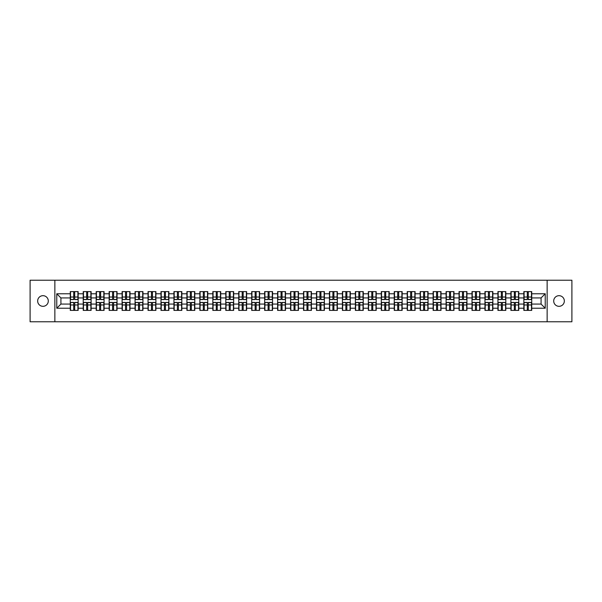 <?xml version="1.0" encoding="UTF-8"?>
<svg xmlns="http://www.w3.org/2000/svg" width="602" height="602" viewBox="0 0 602 602"><rect width="100%" height="100%" fill="white"/><g stroke="black" fill="none" stroke-linecap="round" stroke-linejoin="round"><path stroke-width="0.9" d="M559.025 306.32A5.32 5.32 0 0 1 553.705 301A5.32 5.32 0 0 1 559.025 295.68A5.32 5.32 0 0 1 564.337 301A5.32 5.32 0 0 1 559.025 306.32M42.975 306.32A5.32 5.32 0 0 1 37.663 301A5.32 5.32 0 0 1 42.975 295.68A5.32 5.32 0 0 1 48.295 301A5.32 5.32 0 0 1 42.975 306.32M547.143 321.769L571.9 321.769L571.9 280.231L547.143 280.231L547.143 321.769L54.857 321.769L54.857 280.231L30.1 280.231L30.1 321.769L54.857 321.769M547.143 280.231L54.857 280.231M541.078 304.07L541.078 297.93L531.732 297.93L531.732 304.07L541.078 304.07L545.231 308.224L545.231 293.776L531.732 293.776L531.732 291.616L523.845 291.616L523.845 297.93L518.773 297.93L518.773 304.07L523.845 304.07L523.845 297.93M545.231 308.224L531.732 308.224L531.732 310.384L523.845 310.384L523.845 308.224L518.773 308.224L518.773 310.384L510.88 310.384L510.88 308.224L505.815 308.224L505.815 310.384L497.922 310.384L497.922 308.224L492.857 308.224L492.857 310.384L484.964 310.384L484.964 308.224L479.899 308.224L479.899 310.384L472.006 310.384L472.006 308.224L466.941 308.224L466.941 310.384L459.048 310.384L459.048 308.224L453.976 308.224L453.976 310.384L446.09 310.384L446.09 308.224L441.018 308.224L441.018 310.384L433.124 310.384L433.124 308.224L428.06 308.224L428.06 310.384L420.166 310.384L420.166 308.224L415.102 308.224L415.102 310.384L407.208 310.384L407.208 308.224L402.144 308.224L402.144 310.384L394.25 310.384L394.25 308.224L389.178 308.224L389.178 310.384L381.292 310.384L381.292 308.224L376.22 308.224L376.22 310.384L368.334 310.384L368.334 308.224L363.262 308.224L363.262 310.384L355.368 310.384L355.368 308.224L350.304 308.224L350.304 310.384L342.41 310.384L342.41 308.224L337.346 308.224L337.346 310.384L329.452 310.384L329.452 308.224L324.388 308.224L324.388 310.384L316.494 310.384L316.494 308.224L311.422 308.224L311.422 310.384L303.536 310.384L303.536 308.224L298.464 308.224L298.464 310.384L290.578 310.384L290.578 308.224L285.506 308.224L285.506 310.384L277.612 310.384L277.612 308.224L272.548 308.224L272.548 310.384L264.654 310.384L264.654 308.224L259.59 308.224L259.59 310.384L251.696 310.384L251.696 308.224L246.632 308.224L246.632 310.384L238.738 310.384L238.738 308.224L233.666 308.224L233.666 310.384L225.78 310.384L225.78 308.224L220.708 308.224L220.708 310.384L212.822 310.384L212.822 308.224L207.75 308.224L207.75 310.384L199.856 310.384L199.856 308.224L194.792 308.224L194.792 310.384L186.898 310.384L186.898 308.224L181.834 308.224L181.834 310.384L173.94 310.384L173.94 308.224L168.876 308.224L168.876 310.384L160.982 310.384L160.982 308.224L155.91 308.224L155.91 310.384L148.024 310.384L148.024 308.224L142.952 308.224L142.952 310.384L135.059 310.384L135.059 308.224L129.994 308.224L129.994 310.384L122.101 310.384L122.101 308.224L117.036 308.224L117.036 310.384L109.143 310.384L109.143 308.224L104.078 308.224L104.078 310.384L96.185 310.384L96.185 308.224L91.12 308.224L91.12 310.384L83.226 310.384L83.226 308.224L78.155 308.224L78.155 310.384L70.268 310.384L70.268 308.224L56.769 308.224L56.769 293.776L70.268 293.776L70.268 297.93L60.922 297.93L60.922 304.07L70.268 304.07L70.268 297.93M523.845 293.776L518.773 293.776L518.773 291.616L510.88 291.616L510.88 293.776L505.815 293.776L505.815 291.616L497.922 291.616L497.922 293.776L492.857 293.776L492.857 291.616L484.964 291.616L484.964 293.776L479.899 293.776L479.899 291.616L472.006 291.616L472.006 293.776L466.941 293.776L466.941 291.616L459.048 291.616L459.048 293.776L453.976 293.776L453.976 291.616L446.09 291.616L446.09 293.776L441.018 293.776L441.018 291.616L433.124 291.616L433.124 293.776L428.06 293.776L428.06 291.616L420.166 291.616L420.166 293.776L415.102 293.776L415.102 291.616L407.208 291.616L407.208 293.776L402.144 293.776L402.144 291.616L394.25 291.616L394.25 293.776L389.178 293.776L389.178 291.616L381.292 291.616L381.292 293.776L376.22 293.776L376.22 291.616L368.334 291.616L368.334 293.776L363.262 293.776L363.262 291.616L355.368 291.616L355.368 293.776L350.304 293.776L350.304 291.616L342.41 291.616L342.41 293.776L337.346 293.776L337.346 291.616L329.452 291.616L329.452 293.776L324.388 293.776L324.388 291.616L316.494 291.616L316.494 293.776L311.422 293.776L311.422 291.616L303.536 291.616L303.536 293.776L298.464 293.776L298.464 291.616L290.578 291.616L290.578 293.776L285.506 293.776L285.506 291.616L277.612 291.616L277.612 293.776L272.548 293.776L272.548 291.616L264.654 291.616L264.654 293.776L259.59 293.776L259.59 291.616L251.696 291.616L251.696 293.776L246.632 293.776L246.632 291.616L238.738 291.616L238.738 293.776L233.666 293.776L233.666 291.616L225.78 291.616L225.78 293.776L220.708 293.776L220.708 291.616L212.822 291.616L212.822 293.776L207.75 293.776L207.75 291.616L199.856 291.616L199.856 293.776L194.792 293.776L194.792 291.616L186.898 291.616L186.898 293.776L181.834 293.776L181.834 291.616L173.94 291.616L173.94 293.776L168.876 293.776L168.876 291.616L160.982 291.616L160.982 293.776L155.91 293.776L155.91 291.616L148.024 291.616L148.024 293.776L142.952 293.776L142.952 291.616L135.059 291.616L135.059 293.776L129.994 293.776L129.994 291.616L122.101 291.616L122.101 293.776L117.036 293.776L117.036 291.616L109.143 291.616L109.143 293.776L104.078 293.776L104.078 291.616L96.185 291.616L96.185 293.776L91.12 293.776L91.12 291.616L83.226 291.616L83.226 293.776L78.155 293.776L78.155 291.616L70.268 291.616L70.268 293.776M523.845 304.07L523.845 308.224M518.773 304.07L518.773 308.224M518.773 293.776L518.773 297.93M505.815 304.07L510.88 304.07L510.88 297.93L505.815 297.93L505.815 308.224M510.88 304.07L510.88 308.224M510.88 293.776L510.88 297.93M505.815 293.776L505.815 297.93M492.857 304.07L497.922 304.07L497.922 297.93L492.857 297.93L492.857 308.224M497.922 304.07L497.922 308.224M497.922 293.776L497.922 297.93M492.857 293.776L492.857 297.93M479.899 304.07L484.964 304.07L484.964 297.93L479.899 297.93L479.899 308.224M484.964 304.07L484.964 308.224M484.964 293.776L484.964 297.93M479.899 293.776L479.899 297.93M466.941 304.07L472.006 304.07L472.006 297.93L466.941 297.93L466.941 308.224M472.006 304.07L472.006 308.224M472.006 293.776L472.006 297.93M466.941 293.776L466.941 297.93M453.976 304.07L459.048 304.07L459.048 297.93L453.976 297.93L453.976 308.224M459.048 304.07L459.048 308.224M459.048 293.776L459.048 297.93M453.976 293.776L453.976 297.93M441.018 304.07L446.09 304.07L446.09 297.93L441.018 297.93L441.018 308.224M446.09 304.07L446.09 308.224M446.09 293.776L446.09 297.93M441.018 293.776L441.018 297.93M428.06 304.07L433.124 304.07L433.124 297.93L428.06 297.93L428.06 308.224M433.124 304.07L433.124 308.224M433.124 293.776L433.124 297.93M428.06 293.776L428.06 297.93M415.102 304.07L420.166 304.07L420.166 297.93L415.102 297.93L415.102 308.224M420.166 304.07L420.166 308.224M420.166 293.776L420.166 297.93M415.102 293.776L415.102 297.93M402.144 304.07L407.208 304.07L407.208 297.93L402.144 297.93L402.144 308.224M407.208 304.07L407.208 308.224M407.208 293.776L407.208 297.93M402.144 293.776L402.144 297.93M389.178 304.07L394.25 304.07L394.25 297.93L389.178 297.93L389.178 308.224M394.25 304.07L394.25 308.224M394.25 293.776L394.25 297.93M389.178 293.776L389.178 297.93M376.22 304.07L381.292 304.07L381.292 297.93L376.22 297.93L376.22 308.224M381.292 304.07L381.292 308.224M381.292 293.776L381.292 297.93M376.22 293.776L376.22 297.93M363.262 304.07L368.334 304.07L368.334 297.93L363.262 297.93L363.262 308.224M368.334 304.07L368.334 308.224M368.334 293.776L368.334 297.93M363.262 293.776L363.262 297.93M350.304 304.07L355.368 304.07L355.368 297.93L350.304 297.93L350.304 308.224M355.368 304.07L355.368 308.224M355.368 293.776L355.368 297.93M350.304 293.776L350.304 297.93M337.346 304.07L342.41 304.07L342.41 297.93L337.346 297.93L337.346 308.224M342.41 304.07L342.41 308.224M342.41 293.776L342.41 297.93M337.346 293.776L337.346 297.93M324.388 304.07L329.452 304.07L329.452 297.93L324.388 297.93L324.388 308.224M329.452 304.07L329.452 308.224M329.452 293.776L329.452 297.93M324.388 293.776L324.388 297.93M311.422 304.07L316.494 304.07L316.494 297.93L311.422 297.93L311.422 308.224M316.494 304.07L316.494 308.224M316.494 293.776L316.494 297.93M311.422 293.776L311.422 297.93M298.464 304.07L303.536 304.07L303.536 297.93L298.464 297.93L298.464 308.224M303.536 304.07L303.536 308.224M303.536 293.776L303.536 297.93M298.464 293.776L298.464 297.93M285.506 304.07L290.578 304.07L290.578 297.93L285.506 297.93L285.506 308.224M290.578 304.07L290.578 308.224M290.578 293.776L290.578 297.93M285.506 293.776L285.506 297.93M272.548 304.07L277.612 304.07L277.612 297.93L272.548 297.93L272.548 308.224M277.612 304.07L277.612 308.224M277.612 293.776L277.612 297.93M272.548 293.776L272.548 297.93M259.59 304.07L264.654 304.07L264.654 297.93L259.59 297.93L259.59 308.224M264.654 304.07L264.654 308.224M264.654 293.776L264.654 297.93M259.59 293.776L259.59 297.93M246.632 304.07L251.696 304.07L251.696 297.93L246.632 297.93L246.632 308.224M251.696 304.07L251.696 308.224M251.696 293.776L251.696 297.93M246.632 293.776L246.632 297.93M233.666 304.07L238.738 304.07L238.738 297.93L233.666 297.93L233.666 308.224M238.738 304.07L238.738 308.224M238.738 293.776L238.738 297.93M233.666 293.776L233.666 297.93M220.708 304.07L225.78 304.07L225.78 297.93L220.708 297.93L220.708 308.224M225.78 304.07L225.78 308.224M225.78 293.776L225.78 297.93M220.708 293.776L220.708 297.93M207.75 304.07L212.822 304.07L212.822 297.93L207.75 297.93L207.75 308.224M212.822 304.07L212.822 308.224M212.822 293.776L212.822 297.93M207.75 293.776L207.75 297.93M194.792 304.07L199.856 304.07L199.856 297.93L194.792 297.93L194.792 308.224M199.856 304.07L199.856 308.224M199.856 293.776L199.856 297.93M194.792 293.776L194.792 297.93M181.834 304.07L186.898 304.07L186.898 297.93L181.834 297.93L181.834 308.224M186.898 304.07L186.898 308.224M186.898 293.776L186.898 297.93M181.834 293.776L181.834 297.93M168.876 304.07L173.94 304.07L173.94 297.93L168.876 297.93L168.876 308.224M173.94 304.07L173.94 308.224M173.94 293.776L173.94 297.93M168.876 293.776L168.876 297.93M155.91 304.07L160.982 304.07L160.982 297.93L155.91 297.93L155.91 308.224M160.982 304.07L160.982 308.224M160.982 293.776L160.982 297.93M155.91 293.776L155.91 297.93M142.952 304.07L148.024 304.07L148.024 297.93L142.952 297.93L142.952 308.224M148.024 304.07L148.024 308.224M148.024 293.776L148.024 297.93M142.952 293.776L142.952 297.93M129.994 304.07L135.059 304.07L135.059 297.93L129.994 297.93L129.994 308.224M135.059 304.07L135.059 308.224M135.059 293.776L135.059 297.93M129.994 293.776L129.994 297.93M117.036 304.07L122.101 304.07L122.101 297.93L117.036 297.93L117.036 308.224M122.101 304.07L122.101 308.224M122.101 293.776L122.101 297.93M117.036 293.776L117.036 297.93M104.078 304.07L109.143 304.07L109.143 297.93L104.078 297.93L104.078 308.224M109.143 304.07L109.143 308.224M109.143 293.776L109.143 297.93M104.078 293.776L104.078 297.93M91.12 304.07L96.185 304.07L96.185 297.93L91.12 297.93L91.12 308.224M96.185 304.07L96.185 308.224M96.185 293.776L96.185 297.93M91.12 293.776L91.12 297.93M78.155 304.07L83.226 304.07L83.226 297.93L78.155 297.93L78.155 308.224M83.226 304.07L83.226 308.224M83.226 293.776L83.226 297.93M78.155 293.776L78.155 297.93M70.268 304.07L70.268 308.224M60.922 304.07L56.769 308.224M56.769 293.776L60.922 297.93M531.732 304.07L531.732 308.224M531.732 293.776L531.732 297.93M545.231 293.776L541.078 297.93M77.906 291.616L77.906 299.585L74.708 299.585L74.708 291.616M73.715 291.616L73.715 299.585L70.517 299.585L70.517 291.616M73.715 292.692L74.708 292.692M74.708 295.77L73.715 295.77M70.517 310.384L70.517 302.415L73.715 302.415L73.715 310.384M74.708 310.384L74.708 302.415L77.906 302.415L77.906 310.384M74.708 309.308L73.715 309.308M73.715 306.23L74.708 306.23M90.864 291.616L90.864 299.585L87.666 299.585L87.666 291.616M86.673 291.616L86.673 299.585L83.475 299.585L83.475 291.616M86.673 292.692L87.666 292.692M87.666 295.77L86.673 295.77M103.83 291.616L103.83 299.585L100.632 299.585L100.632 291.616M99.631 291.616L99.631 299.585L96.433 299.585L96.433 291.616M99.631 292.692L100.632 292.692M100.632 295.77L99.631 295.77M116.788 291.616L116.788 299.585L113.59 299.585L113.59 291.616M112.589 291.616L112.589 299.585L109.391 299.585L109.391 291.616M112.589 292.692L113.59 292.692M113.59 295.77L112.589 295.77M129.746 291.616L129.746 299.585L126.548 299.585L126.548 291.616M125.547 291.616L125.547 299.585L122.349 299.585L122.349 291.616M125.547 292.692L126.548 292.692M126.548 295.77L125.547 295.77M142.704 291.616L142.704 299.585L139.506 299.585L139.506 291.616M138.513 291.616L138.513 299.585L135.315 299.585L135.315 291.616M138.513 292.692L139.506 292.692M139.506 295.77L138.513 295.77M83.475 310.384L83.475 302.415L86.673 302.415L86.673 310.384M87.666 310.384L87.666 302.415L90.864 302.415L90.864 310.384M87.666 309.308L86.673 309.308M86.673 306.23L87.666 306.23M96.433 310.384L96.433 302.415L99.631 302.415L99.631 310.384M100.632 310.384L100.632 302.415L103.83 302.415L103.83 310.384M100.632 309.308L99.631 309.308M99.631 306.23L100.632 306.23M109.391 310.384L109.391 302.415L112.589 302.415L112.589 310.384M113.59 310.384L113.59 302.415L116.788 302.415L116.788 310.384M113.59 309.308L112.589 309.308M112.589 306.23L113.59 306.23M122.349 310.384L122.349 302.415L125.547 302.415L125.547 310.384M126.548 310.384L126.548 302.415L129.746 302.415L129.746 310.384M126.548 309.308L125.547 309.308M125.547 306.23L126.548 306.23M135.315 310.384L135.315 302.415L138.513 302.415L138.513 310.384M139.506 310.384L139.506 302.415L142.704 302.415L142.704 310.384M139.506 309.308L138.513 309.308M138.513 306.23L139.506 306.23M155.662 291.616L155.662 299.585L152.464 299.585L152.464 291.616M151.471 291.616L151.471 299.585L148.273 299.585L148.273 291.616M151.471 292.692L152.464 292.692M152.464 295.77L151.471 295.77M148.273 310.384L148.273 302.415L151.471 302.415L151.471 310.384M152.464 310.384L152.464 302.415L155.662 302.415L155.662 310.384M152.464 309.308L151.471 309.308M151.471 306.23L152.464 306.23M168.62 291.616L168.62 299.585L165.422 299.585L165.422 291.616M164.429 291.616L164.429 299.585L161.231 299.585L161.231 291.616M164.429 292.692L165.422 292.692M165.422 295.77L164.429 295.77M161.231 310.384L161.231 302.415L164.429 302.415L164.429 310.384M165.422 310.384L165.422 302.415L168.62 302.415L168.62 310.384M165.422 309.308L164.429 309.308M164.429 306.23L165.422 306.23M181.586 291.616L181.586 299.585L178.388 299.585L178.388 291.616M177.387 291.616L177.387 299.585L174.189 299.585L174.189 291.616M177.387 292.692L178.388 292.692M178.388 295.77L177.387 295.77M174.189 310.384L174.189 302.415L177.387 302.415L177.387 310.384M178.388 310.384L178.388 302.415L181.586 302.415L181.586 310.384M178.388 309.308L177.387 309.308M177.387 306.23L178.388 306.23M194.544 291.616L194.544 299.585L191.346 299.585L191.346 291.616M190.345 291.616L190.345 299.585L187.147 299.585L187.147 291.616M190.345 292.692L191.346 292.692M191.346 295.77L190.345 295.77M187.147 310.384L187.147 302.415L190.345 302.415L190.345 310.384M191.346 310.384L191.346 302.415L194.544 302.415L194.544 310.384M191.346 309.308L190.345 309.308M190.345 306.23L191.346 306.23M207.502 291.616L207.502 299.585L204.304 299.585L204.304 291.616M203.303 291.616L203.303 299.585L200.105 299.585L200.105 291.616M203.303 292.692L204.304 292.692M204.304 295.77L203.303 295.77M200.105 310.384L200.105 302.415L203.303 302.415L203.303 310.384M204.304 310.384L204.304 302.415L207.502 302.415L207.502 310.384M204.304 309.308L203.303 309.308M203.303 306.23L204.304 306.23M220.46 291.616L220.46 299.585L217.262 299.585L217.262 291.616M216.268 291.616L216.268 299.585L213.07 299.585L213.07 291.616M216.268 292.692L217.262 292.692M217.262 295.77L216.268 295.77M213.07 310.384L213.07 302.415L216.268 302.415L216.268 310.384M217.262 310.384L217.262 302.415L220.46 302.415L220.46 310.384M217.262 309.308L216.268 309.308M216.268 306.23L217.262 306.23M233.418 291.616L233.418 299.585L230.22 299.585L230.22 291.616M229.227 291.616L229.227 299.585L226.028 299.585L226.028 291.616M229.227 292.692L230.22 292.692M230.22 295.77L229.227 295.77M226.028 310.384L226.028 302.415L229.227 302.415L229.227 310.384M230.22 310.384L230.22 302.415L233.418 302.415L233.418 310.384M230.22 309.308L229.227 309.308M229.227 306.23L230.22 306.23M246.376 291.616L246.376 299.585L243.178 299.585L243.178 291.616M242.185 291.616L242.185 299.585L238.986 299.585L238.986 291.616M242.185 292.692L243.178 292.692M243.178 295.77L242.185 295.77M238.986 310.384L238.986 302.415L242.185 302.415L242.185 310.384M243.178 310.384L243.178 302.415L246.376 302.415L246.376 310.384M243.178 309.308L242.185 309.308M242.185 306.23L243.178 306.23M259.342 291.616L259.342 299.585L256.143 299.585L256.143 291.616M255.143 291.616L255.143 299.585L251.945 299.585L251.945 291.616M255.143 292.692L256.143 292.692M256.143 295.77L255.143 295.77M251.945 310.384L251.945 302.415L255.143 302.415L255.143 310.384M256.143 310.384L256.143 302.415L259.342 302.415L259.342 310.384M256.143 309.308L255.143 309.308M255.143 306.23L256.143 306.23M272.3 291.616L272.3 299.585L269.102 299.585L269.102 291.616M268.101 291.616L268.101 299.585L264.903 299.585L264.903 291.616M268.101 292.692L269.102 292.692M269.102 295.77L268.101 295.77M264.903 310.384L264.903 302.415L268.101 302.415L268.101 310.384M269.102 310.384L269.102 302.415L272.3 302.415L272.3 310.384M269.102 309.308L268.101 309.308M268.101 306.23L269.102 306.23M285.258 291.616L285.258 299.585L282.06 299.585L282.06 291.616M281.066 291.616L281.066 299.585L277.861 299.585L277.861 291.616M281.066 292.692L282.06 292.692M282.06 295.77L281.066 295.77M277.861 310.384L277.861 302.415L281.066 302.415L281.066 310.384M282.06 310.384L282.06 302.415L285.258 302.415L285.258 310.384M282.06 309.308L281.066 309.308M281.066 306.23L282.06 306.23M298.216 291.616L298.216 299.585L295.018 299.585L295.018 291.616M294.024 291.616L294.024 299.585L290.826 299.585L290.826 291.616M294.024 292.692L295.018 292.692M295.018 295.77L294.024 295.77M290.826 310.384L290.826 302.415L294.024 302.415L294.024 310.384M295.018 310.384L295.018 302.415L298.216 302.415L298.216 310.384M295.018 309.308L294.024 309.308M294.024 306.23L295.018 306.23M311.174 291.616L311.174 299.585L307.976 299.585L307.976 291.616M306.982 291.616L306.982 299.585L303.784 299.585L303.784 291.616M306.982 292.692L307.976 292.692M307.976 295.77L306.982 295.77M303.784 310.384L303.784 302.415L306.982 302.415L306.982 310.384M307.976 310.384L307.976 302.415L311.174 302.415L311.174 310.384M307.976 309.308L306.982 309.308M306.982 306.23L307.976 306.23M324.139 291.616L324.139 299.585L320.934 299.585L320.934 291.616M319.94 291.616L319.94 299.585L316.742 299.585L316.742 291.616M319.94 292.692L320.934 292.692M320.934 295.77L319.94 295.77M316.742 310.384L316.742 302.415L319.94 302.415L319.94 310.384M320.934 310.384L320.934 302.415L324.139 302.415L324.139 310.384M320.934 309.308L319.94 309.308M319.94 306.23L320.934 306.23M337.097 291.616L337.097 299.585L333.899 299.585L333.899 291.616M332.898 291.616L332.898 299.585L329.7 299.585L329.7 291.616M332.898 292.692L333.899 292.692M333.899 295.77L332.898 295.77M329.7 310.384L329.7 302.415L332.898 302.415L332.898 310.384M333.899 310.384L333.899 302.415L337.097 302.415L337.097 310.384M333.899 309.308L332.898 309.308M332.898 306.23L333.899 306.23M350.055 291.616L350.055 299.585L346.857 299.585L346.857 291.616M345.857 291.616L345.857 299.585L342.658 299.585L342.658 291.616M345.857 292.692L346.857 292.692M346.857 295.77L345.857 295.77M342.658 310.384L342.658 302.415L345.857 302.415L345.857 310.384M346.857 310.384L346.857 302.415L350.055 302.415L350.055 310.384M346.857 309.308L345.857 309.308M345.857 306.23L346.857 306.23M363.014 291.616L363.014 299.585L359.815 299.585L359.815 291.616M358.822 291.616L358.822 299.585L355.624 299.585L355.624 291.616M358.822 292.692L359.815 292.692M359.815 295.77L358.822 295.77M355.624 310.384L355.624 302.415L358.822 302.415L358.822 310.384M359.815 310.384L359.815 302.415L363.014 302.415L363.014 310.384M359.815 309.308L358.822 309.308M358.822 306.23L359.815 306.23M375.972 291.616L375.972 299.585L372.773 299.585L372.773 291.616M371.78 291.616L371.78 299.585L368.582 299.585L368.582 291.616M371.78 292.692L372.773 292.692M372.773 295.77L371.78 295.77M368.582 310.384L368.582 302.415L371.78 302.415L371.78 310.384M372.773 310.384L372.773 302.415L375.972 302.415L375.972 310.384M372.773 309.308L371.78 309.308M371.78 306.23L372.773 306.23M388.93 291.616L388.93 299.585L385.731 299.585L385.731 291.616M384.738 291.616L384.738 299.585L381.54 299.585L381.54 291.616M384.738 292.692L385.731 292.692M385.731 295.77L384.738 295.77M381.54 310.384L381.54 302.415L384.738 302.415L384.738 310.384M385.731 310.384L385.731 302.415L388.93 302.415L388.93 310.384M385.731 309.308L384.738 309.308M384.738 306.23L385.731 306.23M401.895 291.616L401.895 299.585L398.697 299.585L398.697 291.616M397.696 291.616L397.696 299.585L394.498 299.585L394.498 291.616M397.696 292.692L398.697 292.692M398.697 295.77L397.696 295.77M394.498 310.384L394.498 302.415L397.696 302.415L397.696 310.384M398.697 310.384L398.697 302.415L401.895 302.415L401.895 310.384M398.697 309.308L397.696 309.308M397.696 306.23L398.697 306.23M414.853 291.616L414.853 299.585L411.655 299.585L411.655 291.616M410.654 291.616L410.654 299.585L407.456 299.585L407.456 291.616M410.654 292.692L411.655 292.692M411.655 295.77L410.654 295.77M407.456 310.384L407.456 302.415L410.654 302.415L410.654 310.384M411.655 310.384L411.655 302.415L414.853 302.415L414.853 310.384M411.655 309.308L410.654 309.308M410.654 306.23L411.655 306.23M427.811 291.616L427.811 299.585L424.613 299.585L424.613 291.616M423.612 291.616L423.612 299.585L420.414 299.585L420.414 291.616M423.612 292.692L424.613 292.692M424.613 295.77L423.612 295.77M420.414 310.384L420.414 302.415L423.612 302.415L423.612 310.384M424.613 310.384L424.613 302.415L427.811 302.415L427.811 310.384M424.613 309.308L423.612 309.308M423.612 306.23L424.613 306.23M440.769 291.616L440.769 299.585L437.571 299.585L437.571 291.616M436.578 291.616L436.578 299.585L433.38 299.585L433.38 291.616M436.578 292.692L437.571 292.692M437.571 295.77L436.578 295.77M433.38 310.384L433.38 302.415L436.578 302.415L436.578 310.384M437.571 310.384L437.571 302.415L440.769 302.415L440.769 310.384M437.571 309.308L436.578 309.308M436.578 306.23L437.571 306.23M453.727 291.616L453.727 299.585L450.529 299.585L450.529 291.616M449.536 291.616L449.536 299.585L446.338 299.585L446.338 291.616M449.536 292.692L450.529 292.692M450.529 295.77L449.536 295.77M446.338 310.384L446.338 302.415L449.536 302.415L449.536 310.384M450.529 310.384L450.529 302.415L453.727 302.415L453.727 310.384M450.529 309.308L449.536 309.308M449.536 306.23L450.529 306.23M466.685 291.616L466.685 299.585L463.487 299.585L463.487 291.616M462.494 291.616L462.494 299.585L459.296 299.585L459.296 291.616M462.494 292.692L463.487 292.692M463.487 295.77L462.494 295.77M459.296 310.384L459.296 302.415L462.494 302.415L462.494 310.384M463.487 310.384L463.487 302.415L466.685 302.415L466.685 310.384M463.487 309.308L462.494 309.308M462.494 306.23L463.487 306.23M479.651 291.616L479.651 299.585L476.453 299.585L476.453 291.616M475.452 291.616L475.452 299.585L472.254 299.585L472.254 291.616M475.452 292.692L476.453 292.692M476.453 295.77L475.452 295.77M472.254 310.384L472.254 302.415L475.452 302.415L475.452 310.384M476.453 310.384L476.453 302.415L479.651 302.415L479.651 310.384M476.453 309.308L475.452 309.308M475.452 306.23L476.453 306.23M492.609 291.616L492.609 299.585L489.411 299.585L489.411 291.616M488.41 291.616L488.41 299.585L485.212 299.585L485.212 291.616M488.41 292.692L489.411 292.692M489.411 295.77L488.41 295.77M485.212 310.384L485.212 302.415L488.41 302.415L488.41 310.384M489.411 310.384L489.411 302.415L492.609 302.415L492.609 310.384M489.411 309.308L488.41 309.308M488.41 306.23L489.411 306.23M505.567 291.616L505.567 299.585L502.369 299.585L502.369 291.616M501.368 291.616L501.368 299.585L498.17 299.585L498.17 291.616M501.368 292.692L502.369 292.692M502.369 295.77L501.368 295.77M498.17 310.384L498.17 302.415L501.368 302.415L501.368 310.384M502.369 310.384L502.369 302.415L505.567 302.415L505.567 310.384M502.369 309.308L501.368 309.308M501.368 306.23L502.369 306.23M518.525 291.616L518.525 299.585L515.327 299.585L515.327 291.616M514.334 291.616L514.334 299.585L511.136 299.585L511.136 291.616M514.334 292.692L515.327 292.692M515.327 295.77L514.334 295.77M511.136 310.384L511.136 302.415L514.334 302.415L514.334 310.384M515.327 310.384L515.327 302.415L518.525 302.415L518.525 310.384M515.327 309.308L514.334 309.308M514.334 306.23L515.327 306.23M531.483 291.616L531.483 299.585L528.285 299.585L528.285 291.616M527.292 291.616L527.292 299.585L524.094 299.585L524.094 291.616M527.292 292.692L528.285 292.692M528.285 295.77L527.292 295.77M524.094 310.384L524.094 302.415L527.292 302.415L527.292 310.384M528.285 310.384L528.285 302.415L531.483 302.415L531.483 310.384M528.285 309.308L527.292 309.308M527.292 306.23L528.285 306.23M73.715 297.027L70.517 297.027M73.715 299.48L70.517 299.48M77.906 297.027L74.708 297.027M77.906 299.48L74.708 299.48M74.708 304.973L77.906 304.973M74.708 302.52L77.906 302.52M70.517 304.973L73.715 304.973M70.517 302.52L73.715 302.52M86.673 297.027L83.475 297.027M86.673 299.48L83.475 299.48M90.864 297.027L87.666 297.027M90.864 299.48L87.666 299.48M99.631 297.027L96.433 297.027M99.631 299.48L96.433 299.48M103.83 297.027L100.632 297.027M103.83 299.48L100.632 299.48M112.589 297.027L109.391 297.027M112.589 299.48L109.391 299.48M116.788 297.027L113.59 297.027M116.788 299.48L113.59 299.48M125.547 297.027L122.349 297.027M125.547 299.48L122.349 299.48M129.746 297.027L126.548 297.027M129.746 299.48L126.548 299.48M138.513 297.027L135.315 297.027M138.513 299.48L135.315 299.48M142.704 297.027L139.506 297.027M142.704 299.48L139.506 299.48M87.666 304.973L90.864 304.973M87.666 302.52L90.864 302.52M83.475 304.973L86.673 304.973M83.475 302.52L86.673 302.52M100.632 304.973L103.83 304.973M100.632 302.52L103.83 302.52M96.433 304.973L99.631 304.973M96.433 302.52L99.631 302.52M113.59 304.973L116.788 304.973M113.59 302.52L116.788 302.52M109.391 304.973L112.589 304.973M109.391 302.52L112.589 302.52M126.548 304.973L129.746 304.973M126.548 302.52L129.746 302.52M122.349 304.973L125.547 304.973M122.349 302.52L125.547 302.52M139.506 304.973L142.704 304.973M139.506 302.52L142.704 302.52M135.315 304.973L138.513 304.973M135.315 302.52L138.513 302.52M151.471 297.027L148.273 297.027M151.471 299.48L148.273 299.48M155.662 297.027L152.464 297.027M155.662 299.48L152.464 299.48M152.464 304.973L155.662 304.973M152.464 302.52L155.662 302.52M148.273 304.973L151.471 304.973M148.273 302.52L151.471 302.52M164.429 297.027L161.231 297.027M164.429 299.48L161.231 299.48M168.62 297.027L165.422 297.027M168.62 299.48L165.422 299.48M165.422 304.973L168.62 304.973M165.422 302.52L168.62 302.52M161.231 304.973L164.429 304.973M161.231 302.52L164.429 302.52M177.387 297.027L174.189 297.027M177.387 299.48L174.189 299.48M181.586 297.027L178.388 297.027M181.586 299.48L178.388 299.48M178.388 304.973L181.586 304.973M178.388 302.52L181.586 302.52M174.189 304.973L177.387 304.973M174.189 302.52L177.387 302.52M190.345 297.027L187.147 297.027M190.345 299.48L187.147 299.48M194.544 297.027L191.346 297.027M194.544 299.48L191.346 299.48M191.346 304.973L194.544 304.973M191.346 302.52L194.544 302.52M187.147 304.973L190.345 304.973M187.147 302.52L190.345 302.52M203.303 297.027L200.105 297.027M203.303 299.48L200.105 299.48M207.502 297.027L204.304 297.027M207.502 299.48L204.304 299.48M204.304 304.973L207.502 304.973M204.304 302.52L207.502 302.52M200.105 304.973L203.303 304.973M200.105 302.52L203.303 302.52M216.268 297.027L213.07 297.027M216.268 299.48L213.07 299.48M220.46 297.027L217.262 297.027M220.46 299.48L217.262 299.48M217.262 304.973L220.46 304.973M217.262 302.52L220.46 302.52M213.07 304.973L216.268 304.973M213.07 302.52L216.268 302.52M229.227 297.027L226.028 297.027M229.227 299.48L226.028 299.48M233.418 297.027L230.22 297.027M233.418 299.48L230.22 299.48M230.22 304.973L233.418 304.973M230.22 302.52L233.418 302.52M226.028 304.973L229.227 304.973M226.028 302.52L229.227 302.52M242.185 297.027L238.986 297.027M242.185 299.48L238.986 299.48M246.376 297.027L243.178 297.027M246.376 299.48L243.178 299.48M243.178 304.973L246.376 304.973M243.178 302.52L246.376 302.52M238.986 304.973L242.185 304.973M238.986 302.52L242.185 302.52M255.143 297.027L251.945 297.027M255.143 299.48L251.945 299.48M259.342 297.027L256.143 297.027M259.342 299.48L256.143 299.48M256.143 304.973L259.342 304.973M256.143 302.52L259.342 302.52M251.945 304.973L255.143 304.973M251.945 302.52L255.143 302.52M268.101 297.027L264.903 297.027M268.101 299.48L264.903 299.48M272.3 297.027L269.102 297.027M272.3 299.48L269.102 299.48M269.102 304.973L272.3 304.973M269.102 302.52L272.3 302.52M264.903 304.973L268.101 304.973M264.903 302.52L268.101 302.52M281.066 297.027L277.861 297.027M281.066 299.48L277.861 299.48M285.258 297.027L282.06 297.027M285.258 299.48L282.06 299.48M282.06 304.973L285.258 304.973M282.06 302.52L285.258 302.52M277.861 304.973L281.066 304.973M277.861 302.52L281.066 302.52M294.024 297.027L290.826 297.027M294.024 299.48L290.826 299.48M298.216 297.027L295.018 297.027M298.216 299.48L295.018 299.48M295.018 304.973L298.216 304.973M295.018 302.52L298.216 302.52M290.826 304.973L294.024 304.973M290.826 302.52L294.024 302.52M306.982 297.027L303.784 297.027M306.982 299.48L303.784 299.48M311.174 297.027L307.976 297.027M311.174 299.48L307.976 299.48M307.976 304.973L311.174 304.973M307.976 302.52L311.174 302.52M303.784 304.973L306.982 304.973M303.784 302.52L306.982 302.52M319.94 297.027L316.742 297.027M319.94 299.48L316.742 299.48M324.139 297.027L320.934 297.027M324.139 299.48L320.934 299.48M320.934 304.973L324.139 304.973M320.934 302.52L324.139 302.52M316.742 304.973L319.94 304.973M316.742 302.52L319.94 302.52M332.898 297.027L329.7 297.027M332.898 299.48L329.7 299.48M337.097 297.027L333.899 297.027M337.097 299.48L333.899 299.48M333.899 304.973L337.097 304.973M333.899 302.52L337.097 302.52M329.7 304.973L332.898 304.973M329.7 302.52L332.898 302.52M345.857 297.027L342.658 297.027M345.857 299.48L342.658 299.48M350.055 297.027L346.857 297.027M350.055 299.48L346.857 299.48M346.857 304.973L350.055 304.973M346.857 302.52L350.055 302.52M342.658 304.973L345.857 304.973M342.658 302.52L345.857 302.52M358.822 297.027L355.624 297.027M358.822 299.48L355.624 299.48M363.014 297.027L359.815 297.027M363.014 299.48L359.815 299.48M359.815 304.973L363.014 304.973M359.815 302.52L363.014 302.52M355.624 304.973L358.822 304.973M355.624 302.52L358.822 302.52M371.78 297.027L368.582 297.027M371.78 299.48L368.582 299.48M375.972 297.027L372.773 297.027M375.972 299.48L372.773 299.48M372.773 304.973L375.972 304.973M372.773 302.52L375.972 302.52M368.582 304.973L371.78 304.973M368.582 302.52L371.78 302.52M384.738 297.027L381.54 297.027M384.738 299.48L381.54 299.48M388.93 297.027L385.731 297.027M388.93 299.48L385.731 299.48M385.731 304.973L388.93 304.973M385.731 302.52L388.93 302.52M381.54 304.973L384.738 304.973M381.54 302.52L384.738 302.52M397.696 297.027L394.498 297.027M397.696 299.48L394.498 299.48M401.895 297.027L398.697 297.027M401.895 299.48L398.697 299.48M398.697 304.973L401.895 304.973M398.697 302.52L401.895 302.52M394.498 304.973L397.696 304.973M394.498 302.52L397.696 302.52M410.654 297.027L407.456 297.027M410.654 299.48L407.456 299.48M414.853 297.027L411.655 297.027M414.853 299.48L411.655 299.48M411.655 304.973L414.853 304.973M411.655 302.52L414.853 302.52M407.456 304.973L410.654 304.973M407.456 302.52L410.654 302.52M423.612 297.027L420.414 297.027M423.612 299.48L420.414 299.48M427.811 297.027L424.613 297.027M427.811 299.48L424.613 299.48M424.613 304.973L427.811 304.973M424.613 302.52L427.811 302.52M420.414 304.973L423.612 304.973M420.414 302.52L423.612 302.52M436.578 297.027L433.38 297.027M436.578 299.48L433.38 299.48M440.769 297.027L437.571 297.027M440.769 299.48L437.571 299.48M437.571 304.973L440.769 304.973M437.571 302.52L440.769 302.52M433.38 304.973L436.578 304.973M433.38 302.52L436.578 302.52M449.536 297.027L446.338 297.027M449.536 299.48L446.338 299.48M453.727 297.027L450.529 297.027M453.727 299.48L450.529 299.48M450.529 304.973L453.727 304.973M450.529 302.52L453.727 302.52M446.338 304.973L449.536 304.973M446.338 302.52L449.536 302.52M462.494 297.027L459.296 297.027M462.494 299.48L459.296 299.48M466.685 297.027L463.487 297.027M466.685 299.48L463.487 299.48M463.487 304.973L466.685 304.973M463.487 302.52L466.685 302.52M459.296 304.973L462.494 304.973M459.296 302.52L462.494 302.52M475.452 297.027L472.254 297.027M475.452 299.48L472.254 299.48M479.651 297.027L476.453 297.027M479.651 299.48L476.453 299.48M476.453 304.973L479.651 304.973M476.453 302.52L479.651 302.52M472.254 304.973L475.452 304.973M472.254 302.52L475.452 302.52M488.41 297.027L485.212 297.027M488.41 299.48L485.212 299.48M492.609 297.027L489.411 297.027M492.609 299.48L489.411 299.48M489.411 304.973L492.609 304.973M489.411 302.52L492.609 302.52M485.212 304.973L488.41 304.973M485.212 302.52L488.41 302.52M501.368 297.027L498.17 297.027M501.368 299.48L498.17 299.48M505.567 297.027L502.369 297.027M505.567 299.48L502.369 299.48M502.369 304.973L505.567 304.973M502.369 302.52L505.567 302.52M498.17 304.973L501.368 304.973M498.17 302.52L501.368 302.52M514.334 297.027L511.136 297.027M514.334 299.48L511.136 299.48M518.525 297.027L515.327 297.027M518.525 299.48L515.327 299.48M515.327 304.973L518.525 304.973M515.327 302.52L518.525 302.52M511.136 304.973L514.334 304.973M511.136 302.52L514.334 302.52M527.292 297.027L524.094 297.027M527.292 299.48L524.094 299.48M531.483 297.027L528.285 297.027M531.483 299.48L528.285 299.48M528.285 304.973L531.483 304.973M528.285 302.52L531.483 302.52M524.094 304.973L527.292 304.973M524.094 302.52L527.292 302.52"/></g></svg>
